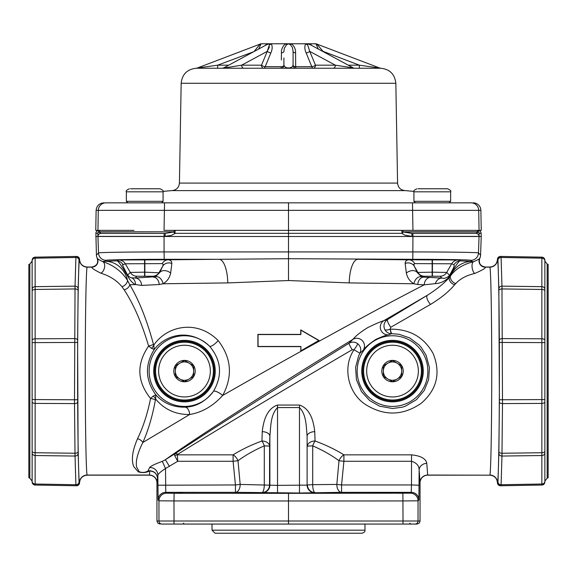 <?xml version="1.0" encoding="UTF-8"?>
<svg xmlns="http://www.w3.org/2000/svg" width="577" height="577" viewBox="0 0 577 577"><rect width="100%" height="100%" fill="white"/><g stroke="black" fill="none" stroke-linecap="round" stroke-linejoin="round"><path stroke-width="0.87" d="M29.845 264.021L29.845 478.182L28.85 477.72L28.85 264.475L29.845 264.021L32.139 261.056L32.139 342.615L32.139 260.213A3.058 3.058 0 0 1 35.147 257.154L76.445 256.433L35.147 257.154L35.147 286.661L75.039 286.149L75.94 256.44L75.904 257.465L35.147 258.179A3.058 2.647 -0 0 0 32.139 260.826M485.293 267.021L485.142 267.151C486.072 267.952 482.588 270.065 474.698 273.484C466.468 275.373 460.172 278.727 455.801 283.545L454.654 284.764C448.935 291.58 440.907 298.121 430.557 304.389L390.802 327.253L390.139 329.186A6.116 2.272 -24.9 0 1 384.772 329.554C383.114 325.493 384.044 322.139 387.564 319.485L427.319 295.28C436.674 289.387 443.951 283.509 449.151 277.645L450.442 275.907A24.472 23.491 93.4 0 1 471.863 261.381L473.63 261.72C478.326 259.607 480.345 258.453 479.689 258.258L479.804 258.215C478.42 263.155 480.244 266.091 485.293 267.021L489.801 267.021C494.402 266.588 496.948 264.064 497.446 259.455L497.504 259.491C498.528 261.15 499.401 312.77 499.393 371.098C499.401 429.425 498.528 481.045 497.511 482.689L497.987 482.083A3.058 2.647 1.7 0 0 501.096 484.73L541.853 484.016L541.853 257.154L501.06 256.44L501.096 257.465L501.06 256.44L541.853 257.154A3.058 3.058 0 0 1 544.861 260.213L544.861 342.615L544.861 261.056L547.155 264.021L548.15 264.475L548.15 477.72L547.155 478.182L544.861 481.139L544.861 399.58L544.861 481.983A3.058 3.058 0 0 1 541.853 485.041L501.06 485.755L501.096 484.73L501.06 485.755L541.853 485.041L541.853 484.016A3.058 2.647 -0 0 0 544.861 481.369M363.142 350.297L359.933 353.232L358.62 355.915L355.627 367.232L356.391 379.587L361.404 391.466L369.669 400.568L379.601 406.172L392.511 408.516L402.169 407.225L405.328 406.208L416.363 399.746L424.182 390.557L428.588 379.789L429.454 367.78L426.179 355.41L421.354 347.585L419.039 344.959L409.67 337.927L399.017 334.263L391.531 333.694L388.66 334.775C387.023 334.79 382.746 336.333 375.829 339.42C369.143 343.942 364.916 347.563 363.142 350.297A7.645 7.53 46.7 0 0 352.857 339.399C282.579 382.205 196.743 437.294 165.404 459.681L174.571 453.969C212.163 429.086 282.946 384.167 349.013 343.25C351.977 341.613 354.862 341.757 357.661 343.676A6.116 0.75 -53.8 0 1 353.997 349.763L352.258 349.691C286.185 388.335 215.409 430.767 177.81 454.265L177.363 454.849L177.73 461.275L165.498 468.553C161.178 471.294 158.632 473.457 157.853 475.044L156.951 482.826L156.951 521.002L158.956 521.002L158.956 500.814L158.12 499.985L157.853 475.044A7.645 7.472 -175.4 0 0 149.566 467.594C150.64 466.115 154.903 464.038 162.353 461.362L165.404 459.681L169.458 466.432M352.258 349.691A6.116 0.671 58.2 0 1 349.013 343.25L352.857 339.399C356.009 335.67 360.928 331.768 367.607 327.693C374.92 324.072 380.315 321.735 383.806 320.689L387.564 319.485A6.116 1.442 -121.5 0 0 390.802 327.253M500.555 485.762L501.06 485.755L500.555 485.762A3.058 3.058 -1 0 1 497.446 482.74C496.956 478.145 494.41 475.621 489.801 475.174L427.687 475.174A7.652 7.645 63.4 0 0 420.049 482.826L419.147 470.176L418.88 499.985A7.645 7.645 -135 0 0 411.228 492.34L341.57 492.34L341.57 484.954L343.899 461.275L343.899 454.849L411.509 454.849C420.835 455.823 425.927 458.665 426.792 463.389A7.645 6.787 -1.9 0 0 419.147 470.176C419.198 465.819 416.652 462.855 411.509 461.275L343.899 461.275L338.995 460.742C331.458 455.159 322.694 450.204 312.705 445.855L312.712 484.673L336.831 484.42L338.995 460.742A7.645 4.508 -57.5 0 1 343.899 454.849C335.468 449.584 325.846 444.968 315.042 440.987L314.753 431.661C313.758 423.02 311.111 408.942 299.47 405.054L277.53 405.054C265.867 408.963 263.242 423.028 262.246 431.661L261.958 440.987C251.154 444.968 241.532 449.584 233.101 454.849L177.363 454.849A6.116 4.861 -15.3 0 0 174.694 455.614L174.571 453.969A6.116 3.621 -123.5 0 1 177.81 454.265M300.74 346.626L257.905 346.626L257.905 334.386L300.74 334.386L300.74 329.907L319.095 340.509L300.74 351.104L300.898 346.467L258.07 346.46L258.07 334.552L300.898 334.552L300.898 330.188L318.764 340.509L300.898 350.823L300.898 346.467M95.883 233.324A3.058 3.058 0 0 1 98.941 230.374L100.917 230.374A3.058 2.618 90 0 0 98.696 231.81L100.982 233.433A3.058 3.058 90 0 0 97.924 236.39L97.859 233.324L95.883 233.324L96.424 255.113A7.652 7.645 134 0 0 97.196 258.215L97.311 258.258C96.893 258.424 98.631 259.52 102.526 261.54C113.445 265.117 121.769 271.392 127.495 280.372L129.789 284.8C139.057 300.314 146.947 320.163 153.475 344.346L153.799 345.111C166.299 326.452 196.339 318.598 218.171 340.574C231.427 357.848 232.957 376.117 222.751 395.382L222.736 395.411C289.777 357.012 374.228 310.491 424.232 284.814L417.82 284.533L413.904 283.769L349.215 282.91L288.5 280.537L227.785 282.91L163.096 283.769L159.18 284.533L141.653 285.406L135.465 284.555L129.789 284.8A6.116 4.515 150.7 0 1 124.149 289.791L121.935 286.675C116.669 280.364 109.63 275.864 100.802 273.166C94.202 269.805 91.224 267.8 91.858 267.151L87.134 267.151C86.117 268.68 85.252 316.766 85.259 371.098C85.252 425.429 86.117 473.515 87.134 475.051L149.371 475.051L149.847 470.969L149.465 471.041C145.931 472.765 142.173 473.017 138.199 471.813L133.713 466.526C131.13 459.912 132.4 450.644 137.514 438.729C143.154 427.196 147.503 413.774 150.568 398.462C136.973 381.491 136.323 364.015 148.614 346.034C141.783 322.976 133.626 304.23 124.149 289.791M213.476 391.307A7.645 1.998 34.3 0 1 222.736 395.411C213.079 406.071 202.051 412.44 189.653 414.517C175.74 414.668 164.416 409.526 155.682 399.104L155.415 399.854C152.516 415.916 148.332 430.132 142.858 442.494L189.653 414.517A7.645 4.515 87.7 0 0 185.029 407.146C195.985 406.893 205.47 401.614 213.476 391.307L213.49 391.278C222.664 375.346 221.359 360.329 209.581 346.222C189.371 327.57 165.253 334.934 154.225 349.474C144.704 364.989 145.238 380.106 155.812 394.819C163.421 403.251 173.158 407.362 185.029 407.146M155.415 399.854A6.116 1.587 9.4 0 0 150.568 398.462L153.165 396.118L155.812 394.819L155.682 399.104A6.116 3.945 38.3 0 0 153.165 396.118M137.514 438.729A6.116 3.779 -156.5 0 1 142.858 442.494C137.55 453.024 135.472 461.211 136.626 467.045L139.309 471.806C142.389 472.844 145.267 472.592 147.943 471.034L149.566 467.594M151.477 348.299L154.225 349.474L153.799 345.111A6.116 3.895 -41.9 0 1 151.477 348.299L148.614 346.034A6.116 1.435 166.8 0 0 153.475 344.346M391.018 333.016L390.139 329.186C409.519 328.933 423.843 337.026 433.111 353.477C440.929 372.98 436.977 389.569 421.253 403.258C402.724 415.959 383.972 416.262 364.981 404.181C348.104 392.786 342.24 367.217 353.997 349.763L359.933 353.232C361.534 349.619 360.776 346.438 357.661 343.676M426.792 463.389L427.687 475.174M497.446 482.74L497.504 482.704A7.645 7.645 26.6 0 0 489.859 475.059C490.883 473.515 491.748 425.429 491.741 371.098C491.748 316.766 490.883 268.68 489.866 267.151L489.801 267.021M418.88 499.985L418.044 500.814L403.02 500.944L288.5 500.98L288.5 493.335L410.398 493.169L411.228 492.34L411.495 484.954L341.57 484.954L336.831 484.42A7.645 4.746 89.2 0 0 341.57 492.34L299.47 493.01L261.915 492.585A7.645 2.38 90.3 0 0 264.288 484.673L264.295 445.855C254.306 450.204 245.542 455.159 238.005 460.742L240.169 484.42L277.53 485.365L307.115 485.106L307.115 436.118C306.156 426.886 306.589 414.791 299.47 407.557L277.53 407.557C270.397 414.784 270.858 426.879 269.885 436.118L269.603 446.122L264.295 445.855A7.645 2.286 -110.2 0 0 261.958 440.987A7.645 5.135 -178.2 0 1 269.603 446.122L269.553 484.94A7.645 7.645 116.6 0 1 261.915 492.585L235.43 492.34L235.43 484.954L233.101 461.275L177.73 461.275L174.694 455.614M175.307 493.27L182.498 493.147L175.307 493.27M401.693 493.27L394.502 493.147L401.693 493.27M168.239 493.169L168.953 493.205M430.557 304.389A6.116 2.431 -121.1 0 1 427.261 299.182A6.116 2.431 -121.1 0 1 427.319 295.28L383.806 320.689A7.645 7.559 71 0 0 388.66 334.775M454.654 284.764A6.116 4.602 -140.1 0 1 449.151 277.645L448.459 277.833C444.333 281.504 439.977 283.43 435.397 283.617L424.232 284.814A7.645 6.037 -87.4 0 1 430.269 277.443L441.932 278.085C444.24 278.727 446.634 277.991 449.13 275.871L449.57 275.287A7.645 2.856 -148.9 0 0 449.49 276.073L448.459 277.833A7.645 5.532 -141.5 0 1 449.13 275.871M121.935 286.675A6.116 4.515 141.9 0 0 127.495 280.372A24.472 22.828 87.4 0 0 105.252 261.266L116.431 260.847A7.645 7.638 -111.2 0 1 123.045 264.67C121.718 263.552 123.254 267.021 127.647 275.078C129.234 276.924 130.582 277.833 131.693 277.804A7.645 6.708 -71.5 0 1 135.465 284.555C132.941 283.545 130.279 280.638 127.488 275.828C121.156 264.872 117.47 259.881 116.431 260.847L118.711 259.967L168.224 259.794C170.576 260.003 171.787 261.23 171.845 263.48L170.655 273.065C169.616 277.847 167.092 281.41 163.096 283.769A7.645 5.474 -108.7 0 0 155.408 276.7L159.512 272.798A7.645 5.51 -152.8 0 1 170.655 273.065M227.785 282.91A24.472 8.641 89.6 0 0 219.152 259.297L288.5 258.712L288.5 236.491L481.232 236.491L480.576 255.113A7.652 7.645 46 0 1 479.804 258.215M406.345 273.065A7.645 5.51 152.8 0 1 417.488 272.798L421.592 276.7A7.645 5.474 -71.3 0 0 413.904 283.769C409.894 281.396 407.376 277.825 406.345 273.065L405.155 263.48C405.22 261.23 406.424 259.996 408.776 259.794L458.289 259.967L460.634 260.876C459.79 259.679 456.075 264.742 449.49 276.073M349.215 282.91A24.472 8.641 90.4 0 1 357.848 259.297L408.776 259.794A7.645 6.902 -92.1 0 1 414.726 263.617L413.839 264.273L414.257 266.17L417.488 272.798L417.863 272.423L414.257 266.17A7.645 6.967 156 0 0 405.155 263.48M411.841 233.433L403.352 231.997L478.304 231.997A3.058 2.337 -0.8 0 1 479.141 233.512L479.076 236.39L412.937 236.39L412.887 233.433L411.841 233.433L411.891 236.39L404.744 235.077L402.061 233.512L401.794 230.374A3.058 1.58 90 0 1 403.135 231.81L411.841 233.433L476.018 233.433L478.304 231.81A3.058 2.618 -90 0 0 476.083 230.374L478.059 230.374A3.058 3.058 0 0 1 481.117 233.324L481.232 236.491M481.117 233.324L479.141 233.324A3.058 2.337 -0.8 0 0 478.304 231.81L403.135 231.81L401.844 233.324L288.5 233.324L288.5 230.374L288.5 236.491L95.768 236.491M97.859 233.512A3.058 2.337 -179.2 0 1 98.696 231.997L100.982 233.433L165.159 233.433L173.648 231.997L174.939 233.512L171.225 235.459L164.063 236.39L164.07 251.933L412.93 251.933C447.875 251.925 478.679 252.409 478.484 252.942L479.054 236.39A3.058 3.058 90 0 0 475.996 233.433L476.018 233.433A3.058 3.058 90 0 1 479.076 236.39M96.424 255.113L98.516 252.942C98.321 252.401 129.198 251.925 164.07 251.933L164.2 259.311C133.352 259.311 106.067 259.787 106.161 260.328L105.252 261.266L102.526 261.54A6.116 3.657 105.5 0 1 104.581 267.173A6.116 3.657 105.5 0 1 100.802 273.166M98.696 231.997L173.865 231.81A3.058 1.58 -90 0 1 175.206 230.374L174.939 233.512M134.008 230.374L97.946 230.374L98.285 210.36A7.645 7.645 -90 0 1 105.93 202.844L471.07 202.844A7.645 7.645 90 0 1 478.715 210.36L288.5 210.36L288.5 202.844L288.5 230.374L164.048 230.374L164.395 210.36L96.121 210.36C96.64 205.794 99.194 203.284 103.766 202.844M288.5 230.374L476.083 230.374A3.058 3.058 90 0 1 479.141 233.324L479.141 233.512M173.648 231.997L165.159 233.433L165.109 236.39M100.917 230.374A3.058 3.058 90 0 0 97.859 233.324A3.058 2.337 -179.2 0 1 98.696 231.81L173.865 231.81L175.156 233.324L288.5 233.324M403.352 231.997L402.061 233.512M165.159 233.433L164.113 233.433L164.063 236.39L97.946 236.39L98.516 252.942A7.645 7.645 44 0 0 106.161 260.328M478.304 231.997L476.018 233.433M288.5 280.537L288.5 258.712L412.8 259.311L412.937 236.39L411.891 236.39M455.801 283.545A6.116 4.602 -137 0 1 450.442 275.907C455.614 268.925 463.345 264.194 473.63 261.72A6.116 2.51 -99.5 0 0 472.08 267.05A6.116 2.51 -99.5 0 0 474.698 273.484M127.488 275.828A7.645 1.789 149.3 0 0 127.647 275.078L130.301 272.423L144.856 272.164L159.512 272.798L162.743 266.17L159.137 272.423A7.645 7.638 135 0 1 152.523 276.239L136.915 276.239L135.126 278.027A7.645 6.535 -93.3 0 1 141.653 285.406M136.915 276.239A7.645 7.638 45 0 1 130.301 272.423L125.324 263.79L123.045 264.67M171.845 263.48A7.645 6.967 -156 0 0 162.743 266.17L163.183 264.389L162.274 263.617L125.324 263.79A7.645 7.638 -111.2 0 0 118.711 259.967M131.693 277.804L135.126 278.027L155.408 276.7M458.289 259.967A7.645 7.638 -68.8 0 0 451.676 263.79L446.699 272.423L449.57 275.287C455.578 264.684 453.933 265.788 454.02 264.699L451.676 263.79L414.726 263.617M432.425 275.986L432.425 272.164L446.699 272.423A7.645 7.638 -45 0 1 440.085 276.239L424.477 276.239A7.645 7.638 -135 0 1 417.863 272.423L432.425 272.164L432.425 259.535M421.592 276.7L423.561 277.155A7.645 5.756 -87.7 0 0 417.82 284.533M152.523 276.239L153.439 277.155A7.645 5.756 -92.3 0 1 159.18 284.533M164.2 259.311L219.152 259.297L168.224 259.794A7.645 6.902 -87.9 0 0 162.274 263.617M440.085 276.239L441.932 278.085A7.645 6.83 -86 0 0 435.397 283.617M412.8 259.311C443.648 259.311 470.933 259.787 470.839 260.328L471.863 261.381L460.634 260.876A7.645 7.638 -68.8 0 0 454.02 264.699M497.446 259.455A3.058 3.058 -179 0 1 500.555 256.433L501.06 256.44L500.555 256.433M489.866 267.151A7.645 7.645 -26.6 0 0 497.511 259.506L497.944 259.499L497.511 259.506A7.645 7.645 -26.6 0 1 489.859 267.137L485.142 267.151A6.116 6.109 -128.7 0 1 479.689 258.258M497.987 482.083L498.881 451.719L499.393 399.767L498.853 288.803A3.058 2.647 -1.7 0 1 501.961 286.149L502.495 403.59L501.961 456.046L501.096 484.73M499.393 342.435L544.861 342.615L544.861 399.58L499.393 399.767M76.445 256.433A3.058 3.058 -1 0 1 79.554 259.455C80.052 264.064 82.598 266.588 87.199 267.021L91.707 267.021C96.756 266.091 98.58 263.155 97.196 258.215M156.951 482.826A7.652 7.645 -63.4 0 0 149.313 475.174L87.199 475.174C82.59 475.621 80.044 478.145 79.554 482.74A3.058 3.058 -179 0 1 76.445 485.762L35.147 485.041A3.058 3.058 0 0 1 32.139 481.983L32.139 399.58L32.139 481.139L29.845 478.182M79.554 482.74L79.496 482.704C78.472 481.045 77.599 429.425 77.606 371.098C77.599 312.77 78.472 261.15 79.489 259.506L79.013 260.119L78.147 288.803L77.606 342.435L78.119 451.719L79.056 482.697A3.058 3.058 -89 0 1 75.94 485.755L75.904 484.73L75.94 485.755L76.445 485.762M78.147 453.399A3.058 2.647 -1.7 0 1 75.039 456.046L35.147 455.534L35.147 484.016L75.904 484.73L75.039 456.046L74.505 403.59L35.147 403.402L35.147 399.58L32.139 399.58L32.139 342.615L35.147 342.615L35.147 399.58L74.498 399.767L75.039 286.149A3.058 2.647 1.7 0 1 78.147 288.803M77.621 402.061A3.058 1.529 -0.6 0 1 74.505 403.59L74.498 399.767L77.606 399.767M79.496 259.491A7.645 7.645 -153.4 0 0 87.141 267.137A7.645 7.645 26.6 0 1 79.489 259.506L79.554 259.455M79.056 482.697L79.496 482.704A7.645 7.645 153.4 0 1 87.141 475.059L87.199 475.174M162.353 461.362L165.498 468.553L165.772 492.34A7.645 7.645 135 0 0 158.12 499.985M392.663 524.06L410.716 524.06L409.8 523.144M410.398 493.169A7.645 7.645 -135 0 1 418.044 500.814L418.044 521.002L403.02 521.002L402.97 524.06L416.983 524.06L162.014 524.06A3.058 3.058 -90 0 1 158.956 521.002L403.02 521.002L402.883 493.299M288.688 524.06L372.756 524.06M157.86 485.221L235.43 484.954L240.169 484.42A7.645 4.746 90.8 0 1 235.43 492.34L165.772 492.34L166.602 493.169L174.117 493.299L173.98 500.944L288.5 500.98L288.5 524.06M420.049 482.826L420.027 521.341L419.147 523.166L416.983 524.06M174.03 524.06L173.98 500.944L158.956 500.814A7.645 7.645 135 0 1 166.602 493.169M160.017 524.06L157.853 523.166L156.951 521.002M212.019 530.176L364.981 530.176C365.219 531.583 364.195 532.607 361.923 533.235L215.077 533.235L212.019 530.176L212.019 524.06M312.705 445.855L307.397 446.122A7.645 5.135 -1.8 0 1 315.042 440.987A7.645 2.286 -69.8 0 0 312.705 445.855M314.753 492.751A7.645 7.645 63.4 0 1 307.115 485.106L307.115 436.118A7.645 4.45 -1.4 0 1 314.753 431.661M262.246 492.751A7.645 7.645 116.6 0 0 269.885 485.106L269.885 436.118A7.645 4.45 -178.6 0 0 262.246 431.661M238.005 460.742L233.101 461.275L233.101 454.849A7.645 4.508 -122.5 0 1 238.005 460.742M149.465 471.041A6.116 4.89 67.4 0 0 147.943 471.034L149.869 470.767C154.492 471.229 157.031 473.753 157.492 478.347C157.023 473.876 154.47 471.416 149.847 470.969L149.869 470.767M392.511 341.274A29.824 29.824 0 0 1 422.342 371.098A29.824 29.824 0 0 1 392.511 400.928A29.824 29.824 0 0 1 362.688 371.098A29.824 29.824 0 0 1 392.511 341.274M184.489 341.274A29.824 29.824 0 0 0 154.658 371.098A29.824 29.824 0 0 0 184.489 400.928A29.824 29.824 0 0 0 214.312 371.098A29.824 29.824 0 0 0 184.489 341.274M222.751 395.382A7.645 1.998 34.3 0 0 213.49 391.278A35.334 35.334 0 0 1 153.165 387.463A35.334 35.334 0 0 1 209.581 346.222A7.645 2.12 135.8 0 0 218.171 340.574M384.772 329.554C386.287 332.244 388.537 333.621 391.531 333.694L390.139 329.186M379.478 67.935L316.03 43.765L317.516 44.811L316.03 43.765L260.97 43.765L259.484 44.811L260.97 43.765L197.522 67.935M281.367 59.958L281.425 52.904C281.244 49.391 282.6 46.348 285.485 43.765L288.5 43.765L286.517 44.811A3.058 0.62 58.8 0 1 285.485 43.765M293.087 57.952L293.066 65.461L292.005 67.019L289.719 67.935L286.841 67.841L284.713 66.795L283.913 65.179A3.058 1.551 -0 0 1 281.316 66.708A3.058 0.541 90 0 1 280.855 68.237A3.058 3.058 0 0 0 283.913 65.179L283.913 57.952M254.096 51.504L259.484 44.811A3.058 2.56 21.7 0 0 261.136 43.765L258.604 49.081M223.638 67.999A3.058 2.885 -90 0 1 222.513 68.237L241.64 65.179L261.518 65.179A3.058 1.096 -157.5 0 0 265.196 66.708A3.058 1.745 -90 0 1 263.682 68.237A3.058 1.745 -90 0 0 265.196 66.708L281.316 66.708M270.851 52.904A3.058 1.104 22.7 0 1 267.259 51.375L269.38 44.811A3.058 2.25 -41.6 0 0 271.284 43.765C272.575 46.326 272.431 49.377 270.851 52.904L265.196 66.708M286.517 44.811L284.295 48.36L283.913 51.375A3.058 1.558 -0 0 1 281.425 52.904M291.515 43.765C294.393 46.326 295.749 49.377 295.575 52.904L295.684 66.708A3.058 0.541 -90 0 0 296.145 68.237A3.058 3.058 0 0 1 293.087 65.179L293.087 51.375L292.38 47.393L290.483 44.811L288.5 43.765L291.515 43.765A3.058 0.62 -58.8 0 1 290.483 44.811M295.575 52.904A3.058 1.558 -0 0 1 293.087 51.375L293.087 65.179A3.058 1.551 180 0 0 295.684 66.708L311.804 66.708L306.149 52.904C304.569 49.391 304.425 46.348 305.716 43.765A3.058 2.25 41.6 0 0 307.62 44.811L309.741 51.375A3.058 1.104 -22.7 0 1 306.149 52.904M313.318 68.237A3.058 2.164 -90 0 0 315.482 65.179L335.36 65.179L309.741 51.375L315.482 65.179A3.058 1.096 -22.5 0 1 311.804 66.708A3.058 1.745 90 0 0 313.318 68.237L296.145 68.237M295.633 59.921L295.612 57.231M269.452 46.809L267.259 51.375L241.64 65.179A3.058 2.164 -90 0 0 243.804 68.237M258.143 46.557L256.924 48.014M265.16 45.547L267.014 43.765A3.058 1.378 55.4 0 1 266.776 44.674M269.38 44.811L269.033 43.765L266.581 44.811M267.259 51.375L261.518 65.179A3.058 2.164 -90 0 0 263.682 68.237M310.419 44.811L307.967 43.765L307.62 44.811M309.972 44.537L353.275 67.87M309.986 43.765L311.84 45.547L309.986 43.765A3.058 1.378 -55.4 0 0 310.224 44.674M318.396 49.081L315.864 43.765A3.058 2.56 -21.7 0 0 317.516 44.811L323.344 51.742M413.961 191.384L405.169 190.605C400.611 190.143 398.08 187.64 397.575 183.089L395.836 83.268L181.164 83.268C182.195 74.116 187.294 69.11 196.461 68.237L196.468 68.237A3.058 2.755 -90 0 0 197.543 67.999L217.644 65.179L217.644 68.237L222.809 68.237M224.727 67.999A3.058 1.01 -90 0 1 224.338 68.237L196.468 68.237M287.728 67.999A3.058 1.327 -90 0 1 287.209 68.237L224.338 68.237M289.272 67.999A3.058 1.327 -90 0 0 289.791 68.237L287.209 68.237M353.29 67.884L335.36 65.179A3.058 2.164 -90 0 1 333.196 68.237L290.26 68.237M352.273 67.999A3.058 1.01 -90 0 0 352.662 68.237L353.225 68.237M353.362 67.999A3.058 2.885 -90 0 0 354.487 68.237L289.791 68.237M354.725 68.237L380.531 68.237A3.058 2.755 -90 0 1 379.457 67.999L359.356 65.179L359.356 68.237L354.487 68.237M286.74 68.237L245.752 68.237M223.241 68.237L223.775 68.237M353.759 68.237L354.191 68.237M130.59 188.773L160.017 188.773C162.829 190.064 163.854 191.081 163.075 191.831L126.363 191.831C125.591 191.074 126.608 190.049 129.421 188.773C126.608 190.049 125.591 191.074 126.363 191.831L126.363 201.315L163.075 201.315L163.075 191.831C163.854 191.081 162.829 190.064 160.017 188.773M418.152 188.773L447.579 188.773C450.399 190.064 451.416 191.081 450.637 191.831L413.925 191.831C413.154 191.074 414.178 190.049 416.983 188.773C414.178 190.049 413.154 191.074 413.925 191.831L413.925 201.315L450.637 201.315L450.637 191.831C451.416 191.081 450.399 190.064 447.579 188.773M473.234 202.844A7.652 7.645 0 0 1 480.879 210.36L481.232 230.374L412.952 230.374L412.476 202.844M96.121 210.36L95.768 230.374L97.946 230.374M213.396 371.098A28.908 28.908 0 0 1 184.489 400.005A28.908 28.908 0 0 1 155.581 371.098A28.908 28.908 0 0 1 184.489 342.19A28.908 28.908 0 0 1 213.396 371.098M195.192 371.098A10.711 10.711 0 0 1 179.137 380.373A10.711 10.711 0 0 1 179.137 361.822A10.711 10.711 0 0 1 195.192 371.098M210.338 371.098A25.85 25.85 0 0 0 171.564 348.71A25.85 25.85 0 0 0 171.564 393.485A25.85 25.85 0 0 0 210.338 371.098M175.307 376.399L184.489 381.693L193.663 376.399L193.663 365.796L184.489 360.502L175.307 365.796L175.307 376.399L175.307 371.098A9.174 9.174 0 0 1 189.076 363.149A9.174 9.174 0 0 1 189.076 379.046A9.174 9.174 0 0 1 175.307 371.098L175.307 365.796L184.489 360.502L193.663 365.796L193.663 376.399L184.489 381.693L175.307 376.399M175.307 371.098A9.174 9.174 0 0 0 179.901 379.046M421.419 371.098A28.908 28.908 0 0 1 392.511 400.005A28.908 28.908 0 0 1 363.604 371.098A28.908 28.908 0 0 1 392.511 342.19A28.908 28.908 0 0 1 421.419 371.098M403.222 371.098A10.711 10.711 0 0 1 387.16 380.373A10.711 10.711 0 0 1 387.16 361.822A10.711 10.711 0 0 1 403.222 371.098M418.361 371.098A25.85 25.85 0 0 0 379.587 348.71A25.85 25.85 0 0 0 379.587 393.485A25.85 25.85 0 0 0 418.361 371.098M383.337 376.399L392.511 381.693L401.693 376.399L401.693 365.796L392.511 360.502L383.337 365.796L383.337 376.399L383.337 371.098A9.174 9.174 0 0 1 397.099 363.149A9.174 9.174 0 0 1 397.099 379.046A9.174 9.174 0 0 1 383.337 371.098L383.337 365.796L392.511 360.502L401.693 365.796L401.693 376.399L392.511 381.693L383.337 376.399M383.337 371.098A9.174 9.174 0 0 0 387.924 379.046M547.155 264.021L547.155 478.182M489.801 475.174L427.629 475.051A7.645 7.645 -26.6 0 0 419.977 482.689M174.117 493.299L288.5 493.335M101.004 233.433A3.058 3.058 90 0 0 97.946 236.39L97.924 236.39M470.839 260.328A7.645 7.645 -44 0 0 478.484 252.942L480.576 255.113M144.856 275.986L144.856 259.535M144.575 259.535L144.575 275.986M424.477 276.239L423.561 277.155L430.269 277.443M432.144 259.535L432.144 275.986M489.859 475.059L489.866 475.051A7.645 7.645 26.6 0 1 497.511 482.689M498.853 288.803L497.944 259.499A3.058 3.058 -89 0 1 501.06 256.44M497.987 260.119A3.058 2.647 -1.7 0 1 501.096 257.465L501.961 286.149L541.853 286.661A3.058 2.647 -0 0 1 544.861 289.308M498.881 290.476A3.058 1.529 -0.6 0 1 501.99 288.947L541.853 289.459A3.058 1.529 0 0 1 544.861 290.988M499.379 340.134A3.058 1.529 -0.6 0 1 502.495 338.605L541.853 338.793A3.058 1.529 0 0 1 544.861 340.322M499.379 402.061A3.058 1.529 0.6 0 0 502.495 403.59L541.853 403.402A3.058 1.529 -0 0 0 544.861 401.873M498.881 451.719A3.058 1.529 0.6 0 0 501.99 453.248L541.853 452.736A3.058 1.529 0 0 0 544.861 451.207M498.853 453.399A3.058 2.647 1.7 0 0 501.961 456.046L541.853 455.534A3.058 2.647 -0 0 0 544.861 452.887M497.944 482.697A3.058 3.058 89 0 0 501.06 485.755M541.853 257.154A3.058 3.058 0 0 1 544.861 260.213M501.096 257.465L541.853 258.179A3.058 2.647 0 0 1 544.861 260.826M97.311 258.258A6.116 6.109 128.7 0 1 91.858 267.151L91.707 267.021M149.313 475.174L149.371 475.051A7.645 7.645 -153.4 0 1 157.023 482.689M78.119 290.476A3.058 1.529 0.6 0 0 75.01 288.947L35.147 289.459L35.147 338.793L74.505 338.605A3.058 1.529 0.6 0 1 77.621 340.134M32.139 401.873A3.058 1.529 0 0 0 35.147 403.402L35.147 452.736L75.01 453.248A3.058 1.529 -0.6 0 0 78.119 451.719M77.606 342.435L35.147 342.615L35.147 338.793A3.058 1.529 0 0 0 32.139 340.322M79.496 482.704L79.489 482.689A7.645 7.645 -26.6 0 1 87.134 475.051M32.139 289.308A3.058 2.647 0 0 1 35.147 286.661L35.147 289.459A3.058 1.529 0 0 0 32.139 290.988M32.139 451.207A3.058 1.529 0 0 0 35.147 452.736L35.147 455.534A3.058 2.647 0 0 1 32.139 452.887M32.139 481.369A3.058 2.647 0 0 0 35.147 484.016L35.147 485.041A3.058 3.058 0 0 1 32.139 481.983M75.904 484.73A3.058 2.647 -1.7 0 0 79.013 482.083M75.904 257.465A3.058 2.647 1.7 0 1 79.013 260.119M75.94 256.44A3.058 3.058 89 0 1 79.056 259.499M419.14 485.221L411.495 484.954L411.509 454.849M414.986 524.06A3.058 3.058 -90 0 0 418.044 521.002L420.049 521.002M299.47 493.01L299.47 405.054M277.53 405.054L277.53 493.01M307.447 484.94L312.712 484.673A7.645 2.38 89.7 0 0 315.085 492.585A7.645 7.645 63.4 0 1 307.447 484.94M392.511 406.432A35.334 35.334 0 0 1 357.177 371.098A35.334 35.334 0 0 1 392.511 335.764A35.334 35.334 0 0 1 427.846 371.098A35.334 35.334 0 0 1 392.511 406.432M392.511 340.351A30.747 30.747 0 0 0 365.883 386.475A30.747 30.747 0 0 0 419.14 386.475A30.747 30.747 0 0 0 392.511 340.351M184.489 340.351A30.747 30.747 0 0 0 157.86 386.475A30.747 30.747 0 0 0 211.117 386.475A30.747 30.747 0 0 0 184.489 340.351M253.656 51.742L217.644 65.179L228.723 65.179M348.277 65.179L359.356 65.179L323.127 51.375M181.164 83.268L179.425 183.089L397.575 183.089M405.169 190.605L171.831 190.605L163.039 191.384M288.5 210.36L164.395 210.36L164.524 202.844M480.879 210.36L478.715 210.36L479.054 230.374M364.981 530.176L364.981 524.06M183.414 523.144L184.337 524.06M267.137 44.479L266.682 44.754L267.137 44.479M309.863 44.479L310.318 44.754L309.863 44.479M223.725 67.87L267.021 44.544M223.71 67.884L222.282 68.237M197.247 68.036L196.216 68.237M379.753 68.036L380.784 68.237M395.836 83.268C394.805 74.116 389.706 69.11 380.539 68.237M179.425 183.089C178.92 187.64 176.389 190.143 171.831 190.605M126.37 201.452L127.892 202.844M163.067 201.452L161.546 202.844M413.925 201.315L415.454 202.844M450.637 201.315L449.108 202.844L450.637 201.315"/></g></svg>
